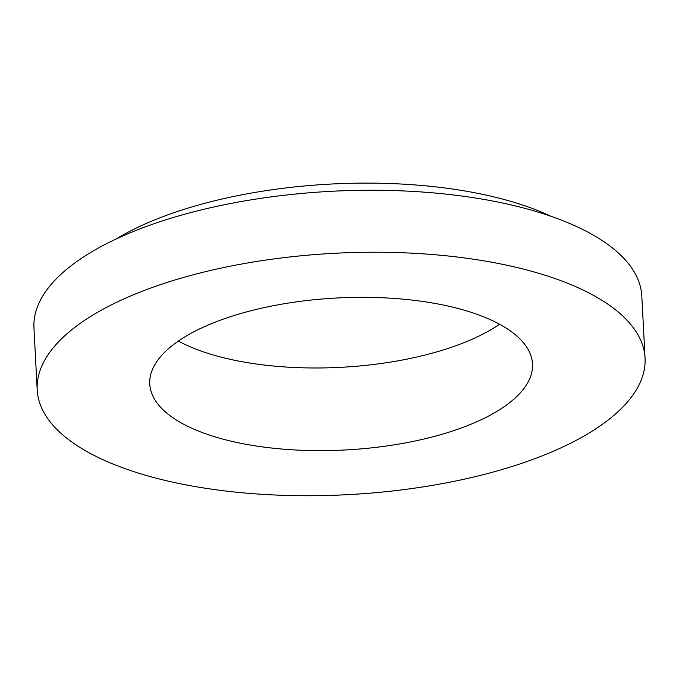 <?xml version="1.0" encoding="UTF-8"?>
<svg xmlns="http://www.w3.org/2000/svg" width="679" height="679" viewBox="0 0 679 679"><rect width="100%" height="100%" fill="white"/><g stroke="black" fill="none" stroke-linecap="round" stroke-linejoin="round"><path stroke-width="1.02" d="M180.045 422.236A191.622 76.099 177 0 0 396.901 444.406A191.622 76.099 177 0 0 532.489 363.952A191.622 76.099 177 0 0 337.14 297.979A191.622 76.099 177 0 0 149.762 384.008A191.622 76.099 177 0 0 180.045 422.236M85.291 450.627A304.345 120.87 177 0 0 429.714 485.825A304.345 120.87 177 0 0 645.05 358.054A304.345 120.87 177 0 0 334.798 253.275A304.345 120.87 177 0 0 37.201 389.907A304.345 120.87 177 0 0 85.291 450.627M178.356 341.07A191.622 76.099 177 0 0 499.557 324.239M550.907 216.27A270.531 107.443 177 0 0 116.007 239.067M645.05 358.054L641.799 296.069A304.345 120.87 177 0 0 331.547 191.291A304.345 120.87 177 0 0 33.95 327.923L37.201 389.907"/></g></svg>
